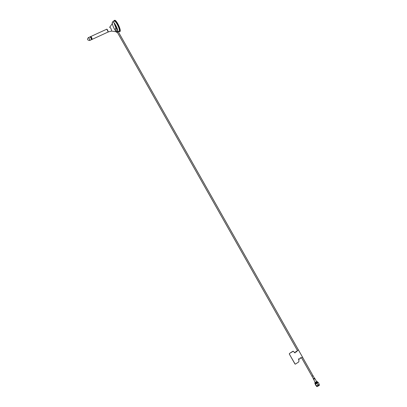 <?xml version="1.0" encoding="UTF-8"?>
<svg xmlns="http://www.w3.org/2000/svg" width="407" height="407" viewBox="0 0 407 407"><rect width="100%" height="100%" fill="white"/><g stroke="black" fill="none" stroke-linecap="round" stroke-linejoin="round"><path stroke-width="0.61" d="M118.234 31.69L117.252 32.194L118.228 31.639L298.463 350.025M116.265 28.21L115.329 28.749M118.381 31.909L118.752 31.344L116.153 31.375L116.305 31.649M118.752 31.344L116.723 32.387L117.409 32.468M114.545 23.341L117.577 29.93M119.536 31.812L120.187 31.314C121.047 28.739 115.385 18.244 114.398 20.584M113.914 22.568L115.914 28.175M118.681 31.604L119.353 31.171C120.172 28.612 114.479 18.498 113.935 21.535L112.317 22.273L112.286 23.143C112.759 25.967 113.95 28.683 115.858 31.303M117.791 31.349C117.862 27.946 112.764 19.505 112.317 22.273M107.886 32.117L108.181 31.909L106.787 29.167M88.517 37.566L89.906 36.925C90.537 37.078 91.051 37.993 91.458 39.677L91.26 39.774M90.212 36.92L90.217 36.915C90.802 37.052 91.275 37.902 91.651 39.459L91.468 39.545M90.156 36.874L90.156 36.818C90.786 36.961 91.305 37.876 91.707 39.56L91.463 39.621M90.354 36.722L90.41 36.696C91.041 36.844 91.56 37.759 91.962 39.448L91.763 39.54M90.715 36.691L90.72 36.686C91.305 36.823 91.779 37.668 92.15 39.225L91.972 39.311M90.659 36.64L90.659 36.589C91.295 36.727 91.809 37.642 92.211 39.331L91.967 39.393M117.257 32.199L297.441 350.554L298.423 349.959M316.636 386.411L317.15 386.609L319.271 385.404L319.332 384.905M315.099 382.204L314.972 382.656C316.091 382.504 316.732 382.097 316.895 381.425L316.514 381.42M316.926 381.435L314.932 382.824L314.906 382.544M315.257 383.399L317.455 382.173M315.059 383.709L315.873 385.505L316.468 385.882L318.299 385.119L319.144 384.127L318.116 382.305L317.073 383.328L315.435 384.02L315.059 383.709M317.363 381.959L318.116 382.305M314.855 383.638L315.12 383.201M319.393 385.21L316.865 386.619M317.974 385.327L318.269 385.134M316.468 385.841L315.435 384.02M318.106 385.154L317.073 383.328M313.492 379.151L315.232 382.438L316.193 382.183L316.636 381.644L314.876 378.53M312.016 376.266L313.003 375.717M295.156 364.133L289.321 354.054L289.448 353.485L293.279 351.236M299.181 359.157L298.88 358.771L298.509 359.162L298.982 360.785L298.733 361.925L295.477 364.092L294.938 363.95L289.336 354.054L289.463 353.485L292.73 351.338L293.584 351.373L294.307 352.477L294.678 352.472M295.08 352.94L295.289 352.009L296.148 351.516M294.398 352.523L294.994 352.9L295.319 352.014L296.031 351.546L296.5 351.923L296.932 351.48L296.606 351.974L296.851 350.982L297.497 350.564M300.758 358.124L300.325 357.672M312.083 376.383L301.511 357.702L300.905 358.104L300.442 357.728L300.061 358.664L299.349 359.137L298.794 358.725M292.73 351.338L289.463 353.485L289.336 354.054L294.938 363.95L289.352 354.059L289.479 353.49L292.714 351.333M295.36 352.508L295.304 352.014L296.164 351.516L295.304 352.014L295.375 352.513M296.606 351.974L296.861 350.982L297.512 350.569M300.697 358.094L300.427 357.722L300.681 358.094M299.14 359.132L298.88 358.771L299.125 359.127M301.521 357.692L302.447 357.066M113.777 21.062C114.387 17.811 120.548 28.79 119.663 31.553L120.187 31.314M113.731 21.23L113.685 21.647L113.731 21.23C114.245 17.811 120.436 28.744 119.551 31.517M111.304 31.115L111.681 31.008C111.203 28.653 110.495 27.406 109.564 27.269M106.746 29.167C107.433 29.085 108.649 32.687 108.109 32.011L108.104 32.011C107.753 30.316 107.239 29.406 106.568 29.284L90.858 36.493M91.458 39.683L89.876 40.41C87.551 40.369 87.006 39.464 88.243 37.703L88.324 37.653C88.95 37.805 89.469 38.721 89.876 40.405L89.682 40.502M106.843 29.218L108.15 31.858M315.135 383.226L315.089 383.684C316.605 383.486 317.475 382.931 317.699 382.015L317.374 381.98M313.405 379.09L314.423 379.054L314.723 378.469M313.446 378.948L314.306 378.866L314.565 378.286M314.413 378.123L313.405 378.836L314.194 378.708L314.484 378.235L313.075 375.758M116.26 28.164L117.74 30.774M119.353 31.176L118.758 31.451M116.341 31.802L111.66 31.08L108.181 31.919M112.286 23.143C112.581 23.163 111.752 24.481 109.809 27.091M116.168 31.497L116.728 32.489M115.283 28.714L116.641 31.115M91.707 39.565L91.962 39.454M92.211 39.337L108.104 32.016M313.069 375.829L302.487 357.137M315.283 383.486L314.881 382.778M316.661 386.518L316.275 385.831M319.398 384.966L319.063 384.371M318.299 385.119L317.943 385.348M317.511 382.219L317.119 381.532M313.359 378.719L312.016 376.348M302.482 357.092L298.463 349.984"/></g></svg>
